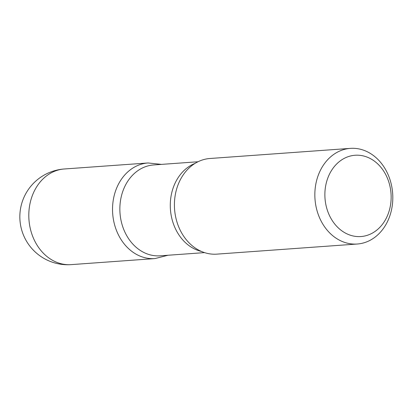 <?xml version="1.0" encoding="UTF-8"?>
<svg xmlns="http://www.w3.org/2000/svg" width="413" height="413" viewBox="0 0 413 413"><rect width="100%" height="100%" fill="white"/><g stroke="black" fill="none" stroke-linecap="round" stroke-linejoin="round"><path stroke-width="0.62" d="M371.979 159.506A40.753 33.097 -94.1 0 1 377.048 229.912A40.753 33.097 -94.1 0 1 325 198.276A40.753 33.097 -94.1 0 1 371.979 159.506M370.26 153.383A47.944 38.936 -94.1 0 1 392.226 205.875A47.944 38.936 -94.1 0 1 357.266 244.021A47.944 38.936 -94.1 0 1 314.99 198.994A47.944 38.936 -94.1 0 1 350.379 148.375A47.944 38.936 -94.1 0 1 370.26 153.383M204.549 252.617L160.172 255.812A45.549 36.989 -94.1 0 1 120.002 213.041A45.549 36.989 -94.1 0 1 153.626 164.952L198.003 161.757M168.055 255.244L154.958 258.579A47.934 38.925 -94.1 0 1 112.682 213.567A47.934 38.925 -94.1 0 1 148.071 162.965A47.934 38.925 85.9 0 0 112.682 213.567A47.934 38.925 85.9 0 0 154.958 258.579L71.237 264.625A47.944 38.936 -94.1 0 1 51.357 259.617A47.944 38.936 -94.1 0 1 29.385 207.125A47.944 38.936 -94.1 0 1 64.345 168.979A47.944 38.936 -94.1 0 1 64.351 168.979A47.944 47.944 0 0 0 42.89 257.774A47.944 47.944 0 0 0 71.237 264.625M357.266 244.021L216.846 254.134A47.944 38.936 -94.1 0 1 189.768 243.525A47.944 38.936 -94.1 0 1 184.683 172.871A47.944 38.936 -94.1 0 1 209.954 158.494L350.379 148.375M201.446 251.445A45.549 36.989 -94.1 0 1 170.424 209.406A45.549 36.989 -94.1 0 1 195.101 163.362M64.351 168.979L148.071 162.965L161.509 164.384"/></g></svg>
